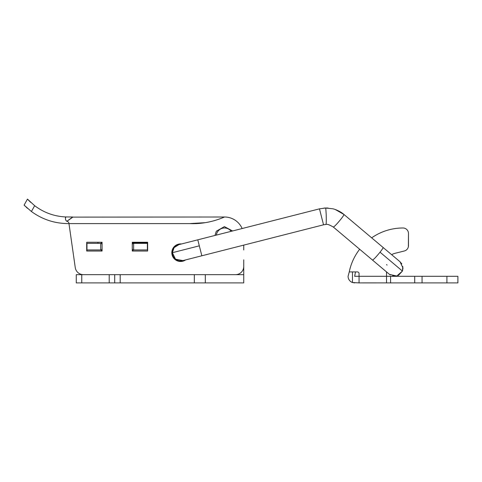 <?xml version="1.0" encoding="UTF-8"?>
<svg xmlns="http://www.w3.org/2000/svg" width="482" height="482" viewBox="0 0 482 482"><rect width="100%" height="100%" fill="white"/><g stroke="black" fill="none" stroke-linecap="round" stroke-linejoin="round"><path stroke-width="0.72" d="M359.656 249.248A54.912 54.912 0 0 0 349.251 271.914L357.415 271.914A1.645 1.645 0 0 1 359.06 273.565L359.06 276.307L457.9 276.307L457.9 282.898L390.583 282.898L390.583 276.307M349.251 271.914L348.076 276.307A6.591 6.591 0 0 0 352.469 282.518L359.06 282.898L359.06 276.307L354.668 276.307L355.481 271.914L354.668 276.307M386.516 271.89L386.516 282.892L359.06 282.898M408.362 246.784L408.477 233.475A5.489 5.489 0 0 0 402.982 227.986A5.489 5.489 0 0 1 408.477 233.475L408.477 245.663A5.489 5.489 0 0 1 404.32 250.989L394.836 253.363A10.984 10.984 0 0 0 391.667 254.707L393.493 256.243M408.477 233.475A5.489 5.489 0 0 0 402.982 227.986A54.912 54.912 0 0 0 371.664 237.837M386.076 282.898L390.583 282.898M354.668 282.898L352.469 282.518L352.469 271.914M357.415 271.914A1.645 1.645 0 0 1 359.06 273.565M404.32 250.989L394.836 253.363A10.984 10.984 0 0 0 391.667 254.707M101.684 249.953L86.971 249.953L86.7 242.265L102.076 242.265L102.076 251.05L86.7 251.05L86.7 242.265L86.7 251.05L101.13 251.05L102.076 248.802L101.13 251.05M132.273 243.362L147.378 243.362L147.378 249.953L132.273 249.953M100.702 249.953L100.702 243.362L86.971 243.362L86.971 251.05M100.702 243.362L101.684 243.362M86.971 246.657L86.971 249.953L86.971 246.657M133.647 243.362L133.647 249.953L133.647 243.362M97.954 243.362L97.954 242.265L101.13 242.265L102.076 244.513L101.13 242.265M81.759 282.898L81.759 274.662L76.264 274.662L76.264 282.898L205.308 282.898L205.308 274.662L243.747 274.662L243.747 282.898L205.308 282.898M81.759 274.662L109.215 274.662L109.215 282.898M114.704 282.898L114.704 274.662L114.704 282.898M194.324 282.898L194.324 274.662M76.264 282.898L76.264 274.662M125.688 282.898L147.649 282.898M147.649 251.05L147.649 242.265L132.273 242.265L132.273 251.05L147.649 251.05L147.649 242.265M72.758 217.123L224.528 217.002C212.936 221.925 201.343 224.118 189.751 223.594L68.968 223.594C55.129 223.666 42.615 219.641 31.414 211.508L24.1 205.133L27.462 199.102L34.656 205.7C43.784 212.574 54.05 216.322 65.456 216.942L72.734 217.002L66.841 221.316C68.239 221.636 68.95 222.395 68.968 223.594L75.258 267.588A8.236 8.236 0 0 0 83.41 274.662L235.511 274.662A8.236 8.236 0 0 0 243.747 266.425L243.747 274.662M132.273 242.814L147.649 242.814M182.931 260.593A8.236 8.236 0 0 1 172.363 252.695A8.236 8.236 0 0 1 178.87 244.645M389.215 274.168L390.263 274.975M392.42 275.969L396.469 276.12M398.379 275.463L402.422 271.071L402.832 266.492M401.813 263.841L399.855 261.612M333.315 227.034L389.456 274.372L396.788 276.047L402.422 271.071L402.982 268.07L400.048 261.768L402.982 268.07M325.458 224.492L325.971 224.467C326.977 223.907 329.429 224.763 333.333 227.052C334.4 226.661 336.918 224.04 340.882 219.183C343.051 216.412 344.076 214.839 343.943 214.466L400.048 261.768M333.333 227.052C329.429 224.763 326.977 223.907 325.971 224.467C326.302 223.606 326.368 220.178 326.181 214.195L325.76 208.007M335.364 209.562L343.925 214.454C340.364 211.243 334.55 209.061 332.755 208.784L325.555 208.013L319.476 208.851L323.536 224.805L201.85 255.785L197.783 239.825L319.662 208.802M182.925 260.599L175.532 259.189L172.363 252.695L174.104 247.634L178.858 244.645M24.1 205.133L25.245 206.272M26.13 207.109L27.408 208.266M30.685 202.35L27.974 199.65M72.306 217.533L66.841 221.316C65.799 220.539 65.347 219.443 65.492 218.033L65.883 216.96M65.456 216.942L65.492 218.033M242.139 228.534A19.22 19.22 0 0 0 224.528 217.002M181.545 243.964A8.784 8.784 0 0 0 176.526 260.479A8.784 8.784 0 0 0 185.606 259.912M68.968 223.594L189.751 223.594L205.308 222.666M243.747 266.425L243.747 259.834M243.747 249.953L243.747 245.115L243.747 249.953M414.719 282.898L414.719 276.307M422.057 282.898L422.057 276.307M446.916 282.898L446.916 276.307M231.155 231.33A8.236 8.236 0 0 0 216.37 235.096M120.193 282.898L120.193 274.662M400.349 269.317L390.498 261.015M387.082 265.076L386.516 264.6M389.456 274.372L396.788 276.047L402.422 271.071L380.039 252.194C382.208 249.423 383.232 247.844 383.1 247.477M372.484 260.063C373.55 259.678 376.068 257.051 380.039 252.194M172.363 252.695L199.313 245.832M34.656 205.7L31.414 211.508M133.225 242.265L132.273 244.513L133.225 242.265M132.273 248.802L133.225 251.05L132.273 248.802M232.571 230.968L224.401 226.612L216.334 231.203L214.948 235.457M323.97 208.097L325.362 208.013M326.079 208.001L326.495 208.001M326.935 208.013L327.38 208.025M327.76 208.043L328.128 208.067M323.536 224.805L325.971 224.467M197.789 239.825L178.593 244.711M201.85 255.779L182.6 260.678"/></g></svg>
